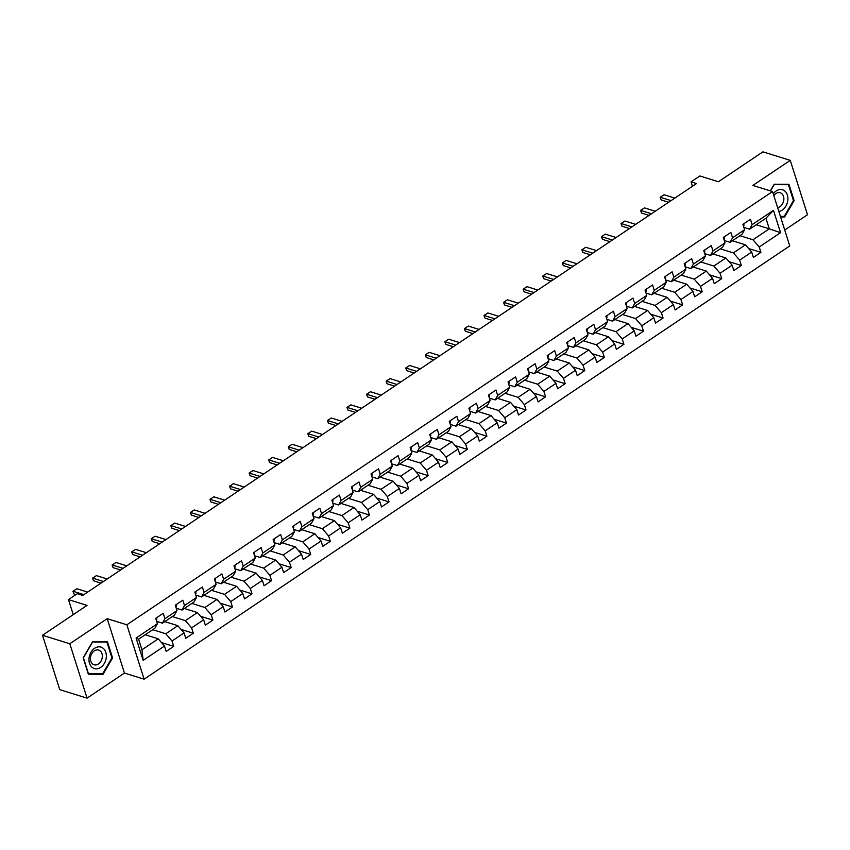 <?xml version="1.0" encoding="UTF-8"?>
<svg xmlns="http://www.w3.org/2000/svg" width="850" height="850" viewBox="0 0 850 850"><rect width="100%" height="100%" fill="white"/><g stroke="black" fill="none" stroke-linecap="round" stroke-linejoin="round"><path stroke-width="1.27" d="M784.72 230.021L807.5 214.731L790.245 160.352L762.939 151.852L718.399 181.741L699.837 175.971L691.05 181.868L692.452 186.288M144.107 679.171L789.767 245.937L772.523 191.548L126.852 624.782L144.107 679.171L124.451 673.051L107.196 618.673L69.806 643.758L87.061 698.148L124.451 673.051M87.061 698.148L59.755 689.648L42.5 635.269L87.04 605.381L68.478 599.611L73.238 614.635M69.806 643.758L42.5 635.269M756.224 224.761L769.293 228.82L765.935 218.238L749.626 229.181L752.133 224.666L750.433 219.3L742.9 224.347L744.6 229.712L732.562 237.798L730.851 232.433L723.329 237.479L725.029 242.845L712.98 250.931L711.28 245.565L703.758 250.612L705.457 255.977L693.409 264.063L691.709 258.697L684.176 263.744L685.886 269.11L673.838 277.196L672.138 271.83L664.604 276.877L666.304 282.243L654.266 290.328L652.566 284.962L645.033 290.02L646.733 295.386L634.695 303.461L632.984 298.095L625.462 303.152L627.162 308.518L615.113 316.593L613.413 311.228L605.891 316.285L607.591 321.651L595.542 329.726L593.842 324.36L586.319 329.418L588.019 334.783L575.971 342.858L574.271 337.493L566.737 342.55L568.448 347.916L556.399 356.001L554.699 350.636L547.166 355.683L548.866 361.048L536.828 369.134L535.128 363.768L527.595 368.815L529.295 374.181L517.257 382.266L515.546 376.901L508.024 381.947L509.724 387.313L497.675 395.399L495.975 390.033L488.453 395.08L490.152 400.446L478.104 408.531L476.404 403.166L468.881 408.212L470.581 413.578L458.533 421.664L456.832 416.298L449.299 421.345L451.01 426.711L438.961 434.796L437.261 429.431L429.728 434.478L431.428 439.843L419.39 447.929L417.69 442.563L410.157 447.621L411.857 452.986L399.808 461.061L398.108 455.696L390.586 460.753L392.286 466.119L380.237 474.194L378.537 468.828L371.014 473.886L372.714 479.251L360.666 487.326L358.966 481.961L351.433 487.018L353.143 492.384L341.094 500.459L339.394 495.104L331.861 500.151L333.561 505.516L321.523 513.602L319.823 508.236L312.29 513.283L313.99 518.649L301.952 526.734L300.241 521.369L292.719 526.416L294.419 531.781L282.37 539.867L280.67 534.501L273.147 539.548L274.848 544.914L262.799 552.999L261.099 547.634L253.576 552.681L255.276 558.046L243.227 566.132L241.528 560.766L233.994 565.813L235.705 571.179L223.656 579.264L221.956 573.899L214.423 578.946L216.123 584.311L204.085 592.397L202.385 587.031L194.852 592.089L196.552 597.444L184.514 605.529L182.803 600.164L175.281 605.221L176.981 610.587L164.932 618.662L163.232 613.296L155.709 618.354L157.409 623.719L136.074 638.031L143.161 660.365L141.95 649.761L158.259 638.817L145.191 634.759M752.133 224.666L773.457 210.354L780.544 232.688L759.22 246.999L760.92 252.365L748.68 248.561M143.161 660.365L164.496 646.053L166.196 651.419L173.729 646.372L172.019 641.006L184.067 632.921L185.768 638.286L193.301 633.239L191.601 627.874L203.639 619.788L205.339 625.154L212.872 620.107L211.172 614.741L223.21 606.656L224.921 612.021L232.443 606.974L230.743 601.609L242.792 593.523L244.492 598.889L252.014 593.842L250.314 588.476L262.363 580.391L264.063 585.756L271.586 580.699L269.886 575.344L281.934 567.258L283.634 572.624L291.168 567.566L289.457 562.201L301.506 554.126L303.206 559.491L310.739 554.434L309.039 549.068L321.077 540.993L322.777 546.359L330.31 541.301L328.61 535.936L340.648 527.861L342.359 533.226L349.881 528.169L348.181 522.803L360.23 514.728L361.93 520.083L369.453 515.036L367.752 509.671L379.801 501.585L381.501 506.951L389.034 501.904L387.324 496.538L399.373 488.453L401.072 493.818L408.606 488.771L406.906 483.406L418.944 475.32L420.644 480.686L428.177 475.639L426.477 470.273L438.515 462.188L440.226 467.553L447.748 462.506L446.048 457.141L458.097 449.055L459.797 454.421L467.319 449.374L465.619 444.008L477.668 435.922L479.368 441.288L486.891 436.241L485.191 430.876L497.239 422.79L498.939 428.156L506.473 423.098L504.762 417.733L516.811 409.658L518.511 415.023L526.044 409.966L524.344 404.6L536.382 396.525L538.082 401.891L545.615 396.833L543.915 391.467L555.953 383.392L557.664 388.758L565.186 383.701L563.486 378.335L575.535 370.26L577.235 375.626L584.758 370.568L583.058 365.203L595.106 357.117L596.806 362.483L604.339 357.436L602.629 352.07L614.678 343.984L616.378 349.35L623.911 344.303L622.211 338.938L634.249 330.852L635.949 336.217L643.482 331.171L641.782 325.805L653.82 317.719L655.531 323.085L663.053 318.038L661.353 312.672L673.402 304.587L675.102 309.953L682.624 304.906L680.924 299.54L692.973 291.454L694.673 296.82L702.196 291.773L700.496 286.408L712.544 278.322L714.244 283.688L721.778 278.641L720.067 273.275L732.116 265.189L733.816 270.555L741.349 265.498L739.649 260.132L751.687 252.057L753.387 257.423L760.92 252.365M68.478 599.611L77.254 593.714L82.716 595.414L696.511 183.558L691.05 181.868M744.6 229.712L742.103 234.239L730.054 242.314L724.296 240.529M732.381 240.752L745.461 244.821L733.412 252.896L720.343 248.837M730.054 242.314L732.562 237.798M751.687 252.057L745.461 244.821M739.649 260.132L733.412 252.896M725.029 242.845L722.521 247.371L710.483 255.446L704.724 253.661M712.81 253.884L725.879 257.954L713.841 266.029L700.761 261.97M710.483 255.446L712.98 250.931M732.116 265.189L725.879 257.954M720.067 273.275L713.841 266.029M705.457 255.977L702.95 260.504L690.912 268.579L685.143 266.794M693.239 267.017L706.308 271.086L694.269 279.161L681.19 275.103M690.912 268.579L693.409 264.063M712.544 278.322L706.308 271.086M700.496 286.408L694.269 279.161M685.886 269.11L683.379 273.636L671.33 281.711L665.571 279.926M673.668 280.149L686.736 284.219L674.688 292.304L661.619 288.235M671.33 281.711L673.838 277.196M692.973 291.454L686.736 284.219M680.924 299.54L674.688 292.304M666.304 282.243L663.808 286.769L651.759 294.854L646 293.059M654.096 293.282L667.165 297.351L655.116 305.437L642.048 301.368M651.759 294.854L654.266 290.328M673.402 304.587L667.165 297.351M661.353 312.672L655.116 305.437M646.733 295.386L644.236 299.901L632.188 307.987L626.429 306.191M634.514 306.414L647.594 310.484L635.545 318.569L622.476 314.5M632.188 307.987L634.695 303.461M653.82 317.719L647.594 310.484M641.782 325.805L635.545 318.569M627.162 308.518L624.654 313.034L612.616 321.119L606.857 319.324M614.943 319.558L628.012 323.616L615.974 331.702L602.905 327.632M612.616 321.119L615.113 316.593M634.249 330.852L628.012 323.616M622.211 338.938L615.974 331.702M607.591 321.651L605.083 326.166L593.045 334.252L587.276 332.456M595.372 332.69L608.441 336.749L596.403 344.834L583.323 340.765M593.045 334.252L595.542 329.726M614.678 343.984L608.441 336.749M602.629 352.07L596.403 344.834M588.019 334.783L585.512 339.299L573.463 347.384L567.704 345.589M575.801 345.822L588.869 349.881L576.821 357.967L563.752 353.897M573.463 347.384L575.971 342.858M595.106 357.117L588.869 349.881M583.058 365.203L576.821 357.967M568.448 347.916L565.941 352.431L553.892 360.517L548.133 358.721M556.229 358.955L569.298 363.014L557.249 371.099L544.181 367.03M553.892 360.517L556.399 356.001M575.535 370.26L569.298 363.014M563.486 378.335L557.249 371.099M548.866 361.048L546.369 365.564L534.321 373.649L528.562 371.854M536.648 372.087L549.727 376.146L537.678 384.232L524.609 380.173M534.321 373.649L536.828 369.134M555.953 383.392L549.727 376.146M543.915 391.467L537.678 384.232M529.295 374.181L526.798 378.696L514.749 386.782L508.991 384.997M517.076 385.22L530.156 389.289L518.107 397.364L505.038 393.306M514.749 386.782L517.257 382.266M536.382 396.525L530.156 389.289M524.344 404.6L518.107 397.364M509.724 387.313L507.216 391.839L495.178 399.914L489.419 398.129M497.505 398.353L510.574 402.422L498.536 410.497L485.456 406.438M495.178 399.914L497.675 395.399M516.811 409.658L510.574 402.422M504.762 417.733L498.536 410.497M490.152 400.446L487.645 404.972L475.607 413.047L469.837 411.262M477.934 411.485L491.002 415.554L478.964 423.629L465.885 419.571M475.607 413.047L478.104 408.531M497.239 422.79L491.002 415.554M485.191 430.876L478.964 423.629M470.581 413.578L468.074 418.104L456.025 426.179L450.266 424.394M458.362 424.618L471.431 428.687L459.382 436.762L446.314 432.703M456.025 426.179L458.533 421.664M477.668 435.922L471.431 428.687M465.619 444.008L459.382 436.762M451.01 426.711L448.502 431.237L436.454 439.312L430.695 437.527M438.791 437.75L451.86 441.819L439.811 449.905L426.743 445.836M436.454 439.312L438.961 434.796M458.097 449.055L451.86 441.819M446.048 457.141L439.811 449.905M431.428 439.843L428.931 444.369L416.882 452.455L411.124 450.659M419.209 450.882L432.289 454.952L420.24 463.038L407.171 458.968M416.882 452.455L419.39 447.929M438.515 462.188L432.289 454.952M426.477 470.273L420.24 463.038M411.857 452.986L409.349 457.502L397.311 465.587L391.553 463.792M399.638 464.015L412.707 468.084L400.669 476.17L387.6 472.101M397.311 465.587L399.808 461.061M418.944 475.32L412.707 468.084M406.906 483.406L400.669 476.17M392.286 466.119L389.778 470.634L377.74 478.72L371.971 476.924M380.067 477.158L393.136 481.217L381.098 489.303L368.018 485.233M377.74 478.72L380.237 474.194M399.373 488.453L393.136 481.217M387.324 496.538L381.098 489.303M372.714 479.251L370.207 483.767L358.158 491.853L352.399 490.057M360.496 490.291L373.564 494.349L361.516 502.435L348.447 498.366M358.158 491.853L360.666 487.326M379.801 501.585L373.564 494.349M367.752 509.671L361.516 502.435M353.143 492.384L350.636 496.899L338.587 504.985L332.828 503.189M340.924 503.423L353.993 507.482L341.944 515.567L328.876 511.498M338.587 504.985L341.094 500.459M360.23 514.728L353.993 507.482M348.181 522.803L341.944 515.567M333.561 505.516L331.064 510.032L319.016 518.117L313.257 516.322M321.353 516.556L334.422 520.614L322.373 528.7L309.304 524.631M319.016 518.117L321.523 513.602M340.648 527.861L334.422 520.614M328.61 535.936L322.373 528.7M313.99 518.649L311.493 523.164L299.444 531.25L293.686 529.454M301.771 529.688L314.851 533.747L302.802 541.832L289.733 537.774M299.444 531.25L301.952 526.734M321.077 540.993L314.851 533.747M309.039 549.068L302.802 541.832M294.419 531.781L291.911 536.308L279.873 544.383L274.114 542.597M282.2 542.821L295.269 546.89L283.231 554.965L270.151 550.906M279.873 544.383L282.37 539.867M301.506 554.126L295.269 546.89M289.457 562.201L283.231 554.965M274.848 544.914L272.34 549.44L260.302 557.515L254.532 555.73M262.629 555.953L275.697 560.023L263.659 568.097L250.58 564.039M260.302 557.515L262.799 552.999M281.934 567.258L275.697 560.023M269.886 575.344L263.659 568.097M255.276 558.046L252.769 562.572L240.72 570.648L234.961 568.862M243.058 569.086L256.126 573.155L244.077 581.23L231.009 577.171M240.72 570.648L243.227 566.132M262.363 580.391L256.126 573.155M250.314 588.476L244.077 581.23M235.705 571.179L233.197 575.705L221.149 583.78L215.39 581.995M223.486 582.218L236.555 586.287L224.506 594.362L211.438 590.304M221.149 583.78L223.656 579.264M242.792 593.523L236.555 586.287M230.743 601.609L224.506 594.362M216.123 584.311L213.626 588.838L201.577 596.923L195.819 595.128M203.904 595.351L216.984 599.42L204.935 607.506L191.866 603.436M201.577 596.923L204.085 592.397M223.21 606.656L216.984 599.42M211.172 614.741L204.935 607.506M196.552 597.444L194.055 601.97L182.006 610.056L176.248 608.26M184.333 608.483L197.402 612.553L185.364 620.638L172.295 616.569M182.006 610.056L184.514 605.529M203.639 619.788L197.402 612.553M191.601 627.874L185.364 620.638M176.981 610.587L174.473 615.102L162.435 623.188L156.666 621.393M164.762 621.616L177.831 625.685L165.792 633.771L152.713 629.701M162.435 623.188L164.932 618.662M184.067 632.921L177.831 625.685M172.019 641.006L165.792 633.771M157.409 623.719L154.902 628.235L138.593 639.179L136.074 638.031M164.496 646.053L158.259 638.817M107.196 618.673L126.852 624.782M790.245 160.352L752.856 185.438L772.523 191.548M138.593 639.179L141.95 649.761M749.626 229.181L743.867 227.396M739.914 235.705L752.983 239.764L769.293 228.82L780.544 232.688M765.935 218.238L773.457 210.354M759.22 246.999L752.983 239.764M173.729 646.372L161.489 642.568M193.301 633.239L181.061 629.436M212.872 620.107L200.632 616.303M232.443 606.974L220.203 603.16M252.014 593.842L239.774 590.028M271.586 580.699L259.356 576.895M291.168 567.566L278.928 563.763M310.739 554.434L298.499 550.63M330.31 541.301L318.07 537.497M349.881 528.169L337.641 524.365M369.453 515.036L357.223 511.233M389.034 501.904L376.794 498.1M408.606 488.771L396.366 484.967M428.177 475.639L415.937 471.835M447.748 462.506L435.508 458.703M467.319 449.374L455.079 445.559M486.891 436.241L474.661 432.427M506.473 423.098L494.233 419.294M526.044 409.966L513.804 406.162M545.615 396.833L533.375 393.029M565.186 383.701L552.946 379.897M584.758 370.568L572.528 366.764M604.339 357.436L592.099 353.632M623.911 344.303L611.671 340.499M643.482 331.171L631.242 327.367M663.053 318.038L650.813 314.234M682.624 304.906L670.384 301.091M702.196 291.773L689.966 287.959M721.778 278.641L709.537 274.826M741.349 265.498L729.109 261.694M103.073 674.284L112.582 657.964L107.387 641.591L92.682 641.527L83.172 657.836L88.368 674.22L103.073 674.284L101.192 673.699M780.576 216.952L784.624 216.973L794.134 200.653L788.938 184.28L774.233 184.216L770.344 190.878M111.86 657.741L112.582 657.964M793.411 200.43L794.134 200.653M782.744 216.389L784.624 216.973M156.464 617.801L156.517 617.854A4.579 2.221 56.1 0 1 156.379 620.468M83.884 594.628L73.079 591.271L73.918 593.916L72.951 591.303L76.851 588.742L87.646 592.099M75.99 594.564L73.918 593.916M76.851 588.742L72.951 591.303M106.239 657.868A11.231 8.415 107.3 0 0 99.11 646.829A11.231 8.415 107.3 0 0 89.08 657.794A11.231 8.415 107.3 0 0 96.209 668.844A11.231 8.415 107.3 0 0 106.239 657.868M102.244 657.454A7.692 5.759 107.3 0 0 98.653 650.091A7.692 5.759 107.3 0 0 90.493 657.401A7.692 5.759 107.3 0 0 94.084 664.774A7.692 5.759 107.3 0 0 102.244 657.454M88.442 673.636L83.417 657.773L92.629 641.963L106.877 642.026L111.913 657.9L102.691 673.699L88.156 673.551M105.432 641.58L106.877 642.026M778.834 211.448A11.231 8.415 107.3 0 0 782.234 210.077A11.231 8.415 107.3 0 0 787.366 195.054A11.231 8.415 107.3 0 0 776.178 190.963A11.231 8.415 107.3 0 0 773.245 193.843M777.612 207.613A7.692 5.759 107.3 0 0 779.992 206.656A7.692 5.759 107.3 0 0 783.87 199.028A7.692 5.759 107.3 0 0 780.194 192.78A7.692 5.759 107.3 0 0 775.838 193.577A7.692 5.759 107.3 0 0 773.798 195.596M770.514 190.931L774.169 184.652L788.418 184.716L793.454 200.589L784.242 216.389L780.396 216.378M786.983 184.269L788.418 184.716M176.035 604.669L176.088 604.722A4.579 2.221 56.1 0 1 175.95 607.336M103.456 581.496L92.661 578.138L93.5 580.784L92.522 578.17L96.422 575.609L107.217 578.967M101.022 583.121L93.5 580.784M96.422 575.609L92.522 578.17M195.606 591.536L195.659 591.589A4.579 2.221 56.1 0 1 195.521 594.203M123.027 568.363L112.232 565.006L113.071 567.651L112.104 565.037L115.993 562.477L126.788 565.834M120.604 569.989L113.071 567.651M115.993 562.477L112.104 565.037M215.178 578.404L215.231 578.457A4.579 2.221 56.1 0 1 215.103 581.071M142.598 555.231L131.803 551.873L132.643 554.519L131.676 551.905L133.556 550.641L135.564 549.344L146.37 552.702M140.176 556.856L132.643 554.519M135.564 549.344L131.676 551.905M234.749 565.271L234.802 565.324A4.579 2.221 56.1 0 1 234.674 567.938M162.169 542.098L151.374 538.741L152.214 541.386L151.247 538.773L153.127 537.508L155.136 536.212L165.941 539.569M159.747 543.724L152.214 541.386M155.136 536.212L151.247 538.773M254.331 552.139L254.384 552.181A4.579 2.221 56.1 0 1 254.246 554.806M181.751 528.966L170.946 525.608L171.785 528.254L170.818 525.629L174.718 523.079L185.512 526.437M179.318 530.591L171.785 528.254M174.718 523.079L170.818 525.629M273.902 538.996L273.955 539.049A4.579 2.221 56.1 0 1 273.817 541.673M201.322 515.833L190.517 512.476L191.356 515.121L190.389 512.497L194.289 509.947L205.084 513.304M198.889 517.459L191.356 515.121M194.289 509.947L190.389 512.497M293.473 525.863L293.526 525.916A4.579 2.221 56.1 0 1 293.388 528.541M220.894 502.701L210.099 499.343L210.938 501.989L209.961 499.364L213.86 496.814L224.655 500.172M218.461 504.326L210.938 501.989M213.86 496.814L209.961 499.364M313.044 512.731L313.098 512.784A4.579 2.221 56.1 0 1 312.959 515.408M240.465 489.568L229.67 486.2L230.509 488.846L229.542 486.232L233.431 483.682L244.226 487.039M238.042 491.194L230.509 488.846M233.431 483.682L229.542 486.232M332.616 499.598L332.669 499.651A4.579 2.221 56.1 0 1 332.541 502.276M260.036 476.425L249.241 473.067L250.081 475.713L249.114 473.099L250.994 471.835L253.002 470.549L263.808 473.907M257.614 478.061L250.081 475.713M253.002 470.549L249.114 473.099M352.187 486.466L352.251 486.519A4.579 2.221 56.1 0 1 352.112 489.143M279.618 463.293L268.812 459.935L269.652 462.581L268.685 459.967L270.566 458.703L272.574 457.417L283.379 460.774M277.185 464.929L269.652 462.581M272.574 457.417L268.685 459.967M371.769 473.333L371.822 473.386A4.579 2.221 56.1 0 1 371.684 476.011M299.189 450.16L288.384 446.803L289.223 449.448L288.256 446.834L290.137 445.57L292.156 444.274L302.951 447.642M296.756 451.796L289.223 449.448M292.156 444.274L288.256 446.834M391.34 460.201L391.393 460.254A4.579 2.221 56.1 0 1 391.255 462.868M318.761 437.027L307.966 433.67L308.805 436.316L307.828 433.702L309.708 432.438L311.727 431.141L322.522 434.499M316.328 438.664L308.805 436.316M311.727 431.141L307.828 433.702M410.911 447.068L410.964 447.121A4.579 2.221 56.1 0 1 410.826 449.735M338.332 423.895L327.537 420.538L328.376 423.183L327.409 420.569L331.298 418.009L342.093 421.366M335.909 425.521L328.376 423.183M331.298 418.009L327.409 420.569M430.483 433.936L430.536 433.989A4.579 2.221 56.1 0 1 430.408 436.603M357.903 410.763L347.108 407.405L347.947 410.051L346.981 407.437L348.861 406.172L350.869 404.876L361.675 408.234M355.481 412.388L347.947 410.051M350.869 404.876L346.981 407.437M450.054 420.803L450.107 420.856A4.579 2.221 56.1 0 1 449.979 423.47M377.474 397.63L366.679 394.272L367.519 396.918L366.552 394.304L368.433 393.04L370.441 391.744L381.246 395.101M375.052 399.256L367.519 396.918M370.441 391.744L366.552 394.304M469.625 407.671L469.689 407.724A4.579 2.221 56.1 0 1 469.551 410.337M397.056 384.498L386.251 381.14L387.09 383.786L386.123 381.172L388.004 379.908L390.022 378.611L400.817 381.969M394.623 386.123L387.09 383.786M390.022 378.611L386.123 381.172M489.207 394.538L489.26 394.581A4.579 2.221 56.1 0 1 489.122 397.205M416.627 371.365L405.822 368.007L406.661 370.653L405.694 368.029L409.594 365.479L420.389 368.836M414.194 372.991L406.661 370.653M409.594 365.479L405.694 368.029M508.778 381.395L508.831 381.448A4.579 2.221 56.1 0 1 508.693 384.072M436.199 358.233L425.404 354.875L426.243 357.521L425.266 354.896L429.165 352.346L439.96 355.704M433.766 359.858L426.243 357.521M429.165 352.346L425.266 354.896M528.349 368.263L528.403 368.316A4.579 2.221 56.1 0 1 528.264 370.94M455.77 345.1L444.975 341.743L445.814 344.388L444.848 341.764L446.728 340.499L448.736 339.214L459.531 342.571M453.348 346.726L445.814 344.388M448.736 339.214L444.848 341.764M547.921 355.13L547.974 355.183A4.579 2.221 56.1 0 1 547.846 357.808M475.341 331.967L464.546 328.599L465.386 331.245L464.419 328.631L466.299 327.367L468.308 326.081L479.113 329.439M472.919 333.593L465.386 331.245M468.308 326.081L464.419 328.631M567.492 341.998L567.545 342.051A4.579 2.221 56.1 0 1 567.418 344.675M494.923 318.824L484.118 315.467L484.957 318.112L483.99 315.499L485.871 314.234L487.879 312.949L498.684 316.306M492.49 320.461L484.957 318.112M487.879 312.949L483.99 315.499M587.074 328.865L587.127 328.918A4.579 2.221 56.1 0 1 586.989 331.543M514.494 305.692L503.689 302.334L504.528 304.98L503.561 302.366L505.442 301.102L507.461 299.816L518.256 303.174M512.061 307.328L504.528 304.98M507.461 299.816L503.561 302.366M606.645 315.733L606.698 315.786A4.579 2.221 56.1 0 1 606.56 318.41M534.066 292.559L523.271 289.202L524.099 291.848L523.133 289.234L525.013 287.969L527.032 286.673L537.827 290.041M531.633 294.196L524.099 291.848M527.032 286.673L523.133 289.234M626.216 302.6L626.269 302.653A4.579 2.221 56.1 0 1 626.131 305.267M553.637 279.427L542.842 276.069L543.681 278.715L542.714 276.101L544.595 274.837L546.603 273.541L557.398 276.898M551.214 281.063L543.681 278.715M546.603 273.541L542.714 276.101M645.787 289.467L645.841 289.521A4.579 2.221 56.1 0 1 645.713 292.134M573.208 266.294L562.413 262.937L563.253 265.582L562.286 262.969L564.166 261.704L566.174 260.408L576.98 263.766M570.786 267.92L563.253 265.582M566.174 260.408L562.286 262.969M665.359 276.335L665.412 276.388A4.579 2.221 56.1 0 1 665.284 279.002M592.779 253.162L581.984 249.804L582.824 252.45L581.857 249.836L583.737 248.572L585.746 247.276L596.551 250.633M590.357 254.788L582.824 252.45M585.746 247.276L581.857 249.836M684.93 263.202L684.994 263.256A4.579 2.221 56.1 0 1 684.856 265.869M612.361 240.029L601.556 236.672L602.395 239.317L601.428 236.704L605.317 234.143L616.122 237.501M609.928 241.655L602.395 239.317M605.317 234.143L601.428 236.704M704.512 250.07L704.565 250.123A4.579 2.221 56.1 0 1 704.427 252.737M631.933 226.897L621.127 223.539L621.966 226.185L620.999 223.571L624.899 221.011L635.694 224.368M629.499 228.523L621.966 226.185M624.899 221.011L620.999 223.571M724.083 236.938L724.136 236.98A4.579 2.221 56.1 0 1 723.998 239.604M651.504 213.764L640.709 210.407L641.548 213.053L640.571 210.428L644.47 207.878L655.265 211.236M649.071 215.39L641.548 213.053M644.47 207.878L640.571 210.428M743.654 223.794L743.707 223.847A4.579 2.221 56.1 0 1 743.569 226.472M671.075 200.632L660.28 197.274L661.119 199.92L660.153 197.296L664.041 194.746L674.836 198.103M668.653 202.258L661.119 199.92M664.041 194.746L660.153 197.296"/></g></svg>
